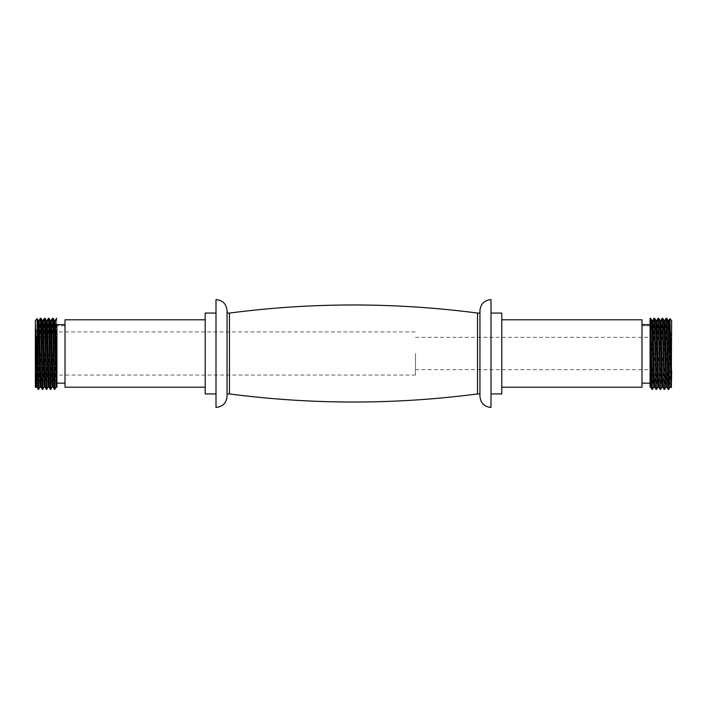 <?xml version="1.0" encoding="UTF-8"?>
<svg xmlns="http://www.w3.org/2000/svg" width="707" height="707" viewBox="0 0 707 707"><rect width="100%" height="100%" fill="white"/><g stroke="black" fill="none" stroke-linecap="round" stroke-linejoin="round"><path stroke-width="0.53" stroke-dasharray="3.54 2.65" d="M35.35 353.5L35.35 377.768L35.35 353.5M37.011 387.189L38.045 353.5L38.045 375.072L38.929 320.536L37.913 320.536L36.976 318.875L36.172 373.013C35.898 393.11 35.624 392.199 35.35 370.265M415.513 353.5L415.513 375.072L415.513 353.5M35.35 320.536L35.35 387.206M36.022 387.206L37.913 320.536M38.302 389.389L40.193 318.3M38.823 389.371L40.449 318.3M40.087 387.189L41.96 320.536L40.706 318.3M41.077 387.206L42.968 320.536L41.96 320.536M42.34 389.389L44.241 318.3M42.871 389.371L44.488 318.3M44.117 387.206L45.999 320.536L44.744 318.3M45.124 387.206L47.016 320.536L45.999 320.536M46.388 389.389L48.288 318.3M46.909 389.371L48.536 318.3M48.173 387.189L50.047 320.536L48.792 318.3M49.172 387.206L51.054 320.536L50.047 320.536M50.436 389.389L52.327 318.3M50.957 389.371L52.574 318.3M52.203 387.206L54.094 320.536L52.839 318.3M53.211 387.206L55.102 320.536L54.094 320.536M54.474 389.389L56.374 318.3M54.996 389.371L56.622 318.3M56.268 387.189L56.922 370.265L56.878 318.3M56.922 387.206L56.922 370.265M56.922 382.69L56.922 353.5M65.009 387.206L65.009 319.794M56.922 324.681L65.009 324.681L65.009 325.733L65.009 324.681M38.045 353.5L38.045 331.928L38.045 353.5M205.207 393.94L205.207 313.06M215.997 407.426L215.997 299.574M668.955 353.5L668.955 369.681L668.955 353.5M671.65 387.206L671.65 370.265L670.961 387.189L671.65 353.5L671.65 372.377L671.65 324.266L669.458 367.154L669.865 318.707M641.991 387.206L641.991 324.681L641.991 325.733L671.65 325.733L671.65 320.536L671.65 325.733L641.991 325.733L641.991 324.681L641.991 383.159L641.991 319.794M671.65 320.536L669.989 387.189M666.294 318.3L667.815 320.536L668.822 320.536L666.931 387.206M669.458 339.687L668.195 389.389M667.815 320.536L665.923 387.206M666.551 318.3L664.677 389.371M666.047 318.3L664.147 389.389M662.256 318.3L663.767 320.536L664.774 320.536L662.883 387.206M663.767 320.536L661.893 387.189M662.512 318.3L660.63 389.371M662.008 318.3L660.108 389.389M658.208 318.3L659.719 320.536L660.736 320.536L658.844 387.206M659.719 320.536L657.828 387.206M658.464 318.3L656.591 389.371M657.961 318.3L656.061 389.389M654.161 318.3L655.681 320.536L656.688 320.536L654.797 387.206M655.681 320.536L653.807 387.189M654.426 318.3L652.543 389.371M653.913 318.3L652.022 389.389M650.122 318.3L651.633 320.536L652.641 320.536L650.758 387.206M651.633 320.536L650.078 387.206M650.378 318.3L650.078 382.69M650.078 318.3L650.078 324.946M669.458 367.154L668.716 389.371M650.078 318.371L650.078 324.681L650.078 318.371M650.078 335.171L650.078 383.159L650.078 324.681L641.991 324.681M501.793 393.94L501.793 313.06M491.003 407.426L491.003 299.574M480.221 353.5L480.221 313.06L480.221 353.5M477.525 393.94L477.525 313.06M229.475 393.94L229.475 313.06M226.779 353.5L226.779 393.94L226.779 353.5M215.997 353.5L215.997 393.94L215.997 353.5M65.009 325.733L35.35 325.733L65.009 325.733M415.513 375.072L38.045 375.072L35.35 377.768M35.35 329.232L38.045 331.928L415.513 331.928M415.513 369.681L668.955 369.681L671.65 372.377M415.513 337.319L668.955 337.319L671.65 334.623M479.947 313.06L479.947 393.94M227.053 393.94L227.053 313.06"/><path stroke-width="1.06" d="M37.542 367.154L38.284 389.371L37.011 387.189L35.35 324.266L37.542 367.154L37.135 318.707L35.35 320.536L35.35 387.206L35.35 370.265L36.022 387.206L37.029 387.206M38.284 389.371L40.087 387.189M37.542 339.687L38.805 389.389M37.135 318.707L38.178 320.536L40.069 387.206L41.077 387.206L39.185 320.536L40.449 318.3L38.929 320.536M42.853 389.389L41.333 328.119L40.953 318.3L40.449 318.3L42.323 389.371L44.134 387.189M40.953 318.3L42.226 320.536L44.117 387.206L45.124 387.206L43.233 320.536L44.488 318.3L42.968 320.536M46.892 389.389L45.381 328.119L44.992 318.3L44.488 318.3L46.37 389.371L48.173 387.189M44.992 318.3L46.264 320.536L48.156 387.206L49.172 387.206L47.281 320.536L48.536 318.3L47.016 320.536M50.939 389.389L49.419 328.119L49.039 318.3L48.536 318.3L50.409 389.371L52.221 387.189M49.039 318.3L50.312 320.536L52.203 387.206L53.211 387.206L51.319 320.536L52.574 318.3L51.054 320.536M54.978 389.389L53.467 328.119L53.087 318.3L52.574 318.3L54.457 389.371L56.268 387.189M56.922 324.946L56.922 382.69L55.367 320.536L56.622 318.3L55.102 320.536M53.087 318.3L54.359 320.536L56.242 387.206L56.922 387.206L56.922 353.5M39.185 320.536L38.178 320.536M43.233 320.536L42.226 320.536M47.281 320.536L46.264 320.536M51.319 320.536L50.312 320.536M55.367 320.536L54.359 320.536M65.009 324.681L56.922 324.681M35.35 320.536L36.976 318.875M205.207 319.794L65.009 319.794L65.009 387.206L205.207 387.206M215.997 313.06L205.207 313.06L205.207 393.94L215.997 393.94M670.97 387.206L669.962 387.206L669.715 384.635L668.071 320.536L669.087 320.536L671.226 387.63L671.65 320.536L669.865 318.707L668.822 320.536M669.087 320.536L670.024 318.875L670.581 353.5C670.934 387.189 671.288 400.798 671.65 370.265M665.04 320.536L664.032 320.536L665.667 384.635L665.923 387.206L666.931 387.206L665.04 320.536L666.294 318.3L668.195 389.389L668.698 389.389L666.807 318.3L666.047 318.3L664.774 320.536M664.032 320.536L662.759 318.3L661.001 320.536L662.379 377.335L662.866 387.189L664.129 389.371L662.256 318.3L660.736 320.536M665.941 387.189L664.66 389.389L664.403 386.658L662.759 318.3M661.001 320.536L659.985 320.536L661.372 377.335L661.876 387.206L662.866 387.189M659.985 320.536L658.712 318.3L656.953 320.536L658.341 377.335L658.827 387.189L660.091 389.371L658.208 318.3L656.688 320.536M661.893 387.189L660.612 389.389L660.356 386.658L658.712 318.3M660.612 389.389L660.091 389.371M656.953 320.536L655.946 320.536L657.324 377.335L657.828 387.206L658.827 387.189M655.946 320.536L654.673 318.3L652.906 320.536L654.293 377.335L654.779 387.189L656.043 389.371L654.161 318.3L652.641 320.536M657.855 387.189L656.564 389.389L656.317 386.658L654.673 318.3M652.906 320.536L651.898 320.536L653.286 377.335L653.789 387.206L654.779 387.189M651.898 320.536L650.626 318.3L650.078 318.371L650.078 387.206L650.758 387.206L650.078 370.265M653.807 387.189L652.526 389.389L652.269 386.658L650.626 318.3M652.526 389.389L652.004 389.371L651.509 378.881L650.078 318.371M669.989 387.189L668.698 389.389M668.071 320.536L666.807 318.3M641.991 324.681L650.078 324.681L650.078 335.171M501.793 319.794L641.991 319.794L641.991 387.206L501.793 387.206M491.003 313.06L501.793 313.06L501.793 393.94L491.003 393.94M491.003 299.574L491.003 407.426C484.295 406.772 480.61 403.087 479.947 396.371L479.947 310.629C480.61 303.913 484.295 300.228 491.003 299.574M479.947 313.06L477.525 313.06L477.525 393.94C394.842 404.722 312.158 404.722 229.475 393.94L227.053 393.94M477.525 313.06C394.842 302.278 312.158 302.278 229.475 313.06L229.475 393.94M215.997 353.5L215.997 407.426C222.705 406.772 226.39 403.087 227.053 396.371L227.053 310.629C226.39 303.913 222.705 300.228 215.997 299.574L215.997 353.5M670.024 318.875L671.65 320.536M41.059 387.189L42.323 389.371M45.107 387.189L46.37 389.371M49.145 387.189L50.409 389.371M53.193 387.189L54.457 389.371M65.009 383.159L56.922 383.159M666.913 387.189L668.177 389.371M664.66 389.389L664.147 389.389M656.564 389.389L656.061 389.389M650.732 387.189L652.004 389.371M641.991 383.159L650.078 383.159M477.525 393.94L479.947 393.94M229.475 313.06L227.053 313.06"/></g></svg>
